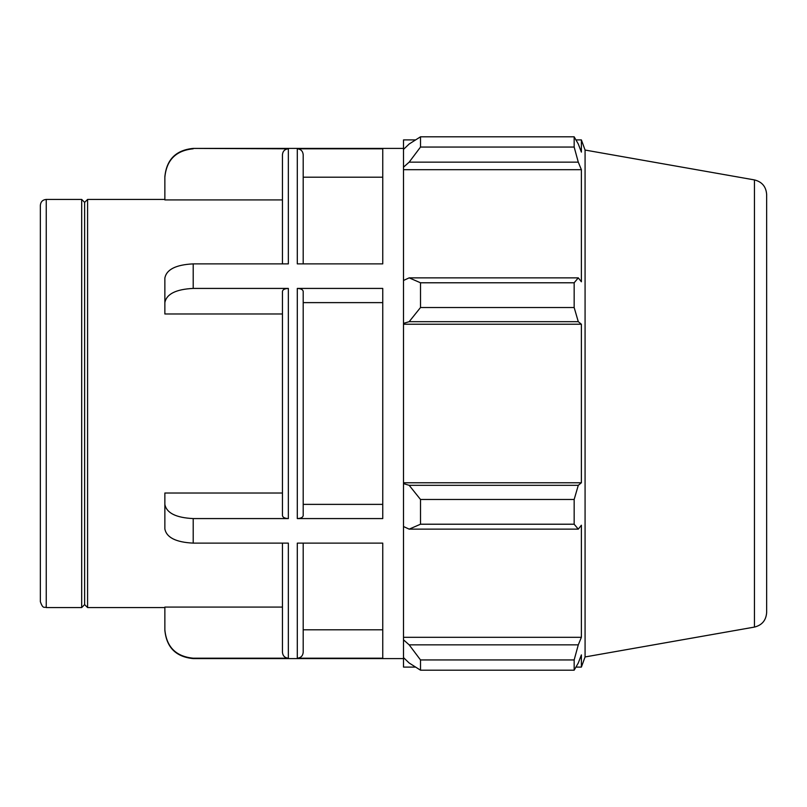 <?xml version="1.0" encoding="UTF-8"?>
<svg xmlns="http://www.w3.org/2000/svg" width="807" height="807" viewBox="0 0 807 807"><rect width="100%" height="100%" fill="white"/><g stroke="black" fill="none" stroke-linecap="round" stroke-linejoin="round"><path stroke-width="1.21" d="M282.45 543.121L282.45 652.278C282.803 655.869 284.77 657.836 288.351 658.199L193.206 658.199C175.976 656.505 166.524 647.043 164.86 629.803L164.86 607.076L282.45 607.076M193.206 518.578C175.976 517.731 166.524 513 164.86 504.375L164.86 528.928C166.524 537.543 175.976 542.274 193.206 543.121L193.206 518.578L288.351 518.578L288.351 288.422C284.77 288.603 282.803 289.592 282.45 291.377L282.45 515.623C282.803 517.408 284.77 518.397 288.351 518.578M164.86 504.375L164.86 493.016L282.45 493.016M193.206 263.879C175.976 264.726 166.524 269.457 164.86 278.072L164.86 302.625C166.524 294 175.976 289.269 193.206 288.422L193.206 263.879L288.351 263.879L288.351 148.801L193.206 148.407L403.5 148.407M282.45 313.984L164.86 313.984L164.86 302.625M297.299 658.199L297.299 543.121L382.75 543.121L382.75 658.199L297.299 658.199C300.88 657.836 302.847 655.869 303.2 652.278L303.2 543.121L303.2 629.803L382.75 629.803M288.351 658.199L288.351 543.121L193.206 543.121M297.299 518.578C300.88 518.397 302.847 517.408 303.2 515.623L303.2 291.377C302.847 289.592 300.88 288.603 297.299 288.422L297.299 518.578L382.75 518.578L382.75 288.422L297.299 288.422M303.2 504.375L382.75 504.375M382.75 302.625L303.2 302.625M288.351 288.422L193.206 288.422M297.299 148.801L382.75 148.801L382.75 263.879L297.299 263.879L297.299 148.801C300.88 149.164 302.847 151.131 303.2 154.722L303.2 263.879L303.2 177.197L382.75 177.197M282.45 199.924L164.86 199.924L164.86 177.197C166.524 159.957 175.976 150.495 193.206 148.801M46.251 199.43L46.251 607.57C44.506 606.44 43.154 609.739 40.35 601.669L40.35 205.331C40.703 201.75 42.67 199.773 46.251 199.43L81.689 199.43L81.689 607.57L84.634 604.625L84.634 202.375L87.59 199.43L164.86 199.43M87.59 199.43L87.59 607.57L164.86 607.57M288.351 148.801C284.77 149.164 282.803 151.131 282.45 154.722L282.45 263.879M409.169 529.14L420.508 524.217L420.508 499.472L409.169 485.32L403.5 483.615L403.5 526.527L409.169 529.14L578.286 529.14L574.16 524.217L420.508 524.217M403.5 483.615L403.5 323.385L409.169 321.68L420.508 307.528L420.508 282.783L409.169 277.86L403.5 280.473L403.5 323.385M403.5 280.473L403.5 167.18L409.169 162.146L420.508 147.056L420.508 136.807L409.169 143.999L403.5 149.406L403.5 167.18M403.5 149.406L403.5 139.904L415.565 139.904M415.565 667.096L403.5 667.096L403.5 657.594L409.169 663.001L420.508 670.193L420.508 659.944L409.169 644.854L403.5 639.82L403.5 657.594M403.5 639.82L403.5 526.527M403.5 482.768L581.383 482.768L578.286 485.32L409.169 485.32M420.508 499.472L574.16 499.472L578.286 485.32M403.5 637.308L581.383 637.308L578.286 644.854L409.169 644.854M420.508 659.944L574.16 659.944L578.286 644.854M754.454 179.921L754.454 627.079C762.02 625.183 766.085 620.331 766.65 612.543L766.65 194.457C766.095 186.669 762.02 181.817 754.454 179.921L585.075 150.052L581.383 139.904L581.383 152.109L578.286 143.999L574.16 136.807L420.508 136.807L574.16 136.807L574.16 147.056L420.508 147.056M409.169 162.146L578.286 162.146L581.383 169.692L581.383 281.784L578.286 277.86L409.169 277.86M420.508 282.783L574.16 282.783L578.286 277.86M585.075 150.052L585.075 656.948L581.383 667.096L581.383 654.891L578.286 663.001L574.16 670.193L420.508 670.193M578.286 162.146L574.16 147.056M574.16 282.783L574.16 307.528L420.508 307.528M409.169 321.68L578.286 321.68L574.16 307.528M578.286 321.68L581.383 324.232L581.383 482.768M574.16 499.472L574.16 524.217M578.286 529.14L581.383 525.216L581.383 637.308M574.16 659.944L574.16 670.193M403.5 324.232L581.383 324.232M403.5 169.692L581.383 169.692M84.634 202.375L81.689 199.43M164.86 630.247C166.535 647.466 175.987 656.908 193.206 658.593L193.206 658.199M193.206 658.593L403.5 658.593M193.206 148.407C175.987 150.092 166.535 159.534 164.86 176.753M46.251 607.57L81.689 607.57M754.454 627.079L585.075 656.948M575.956 667.096L581.383 667.096M575.956 139.904L581.383 139.904M84.634 604.625L87.59 607.57"/></g></svg>
